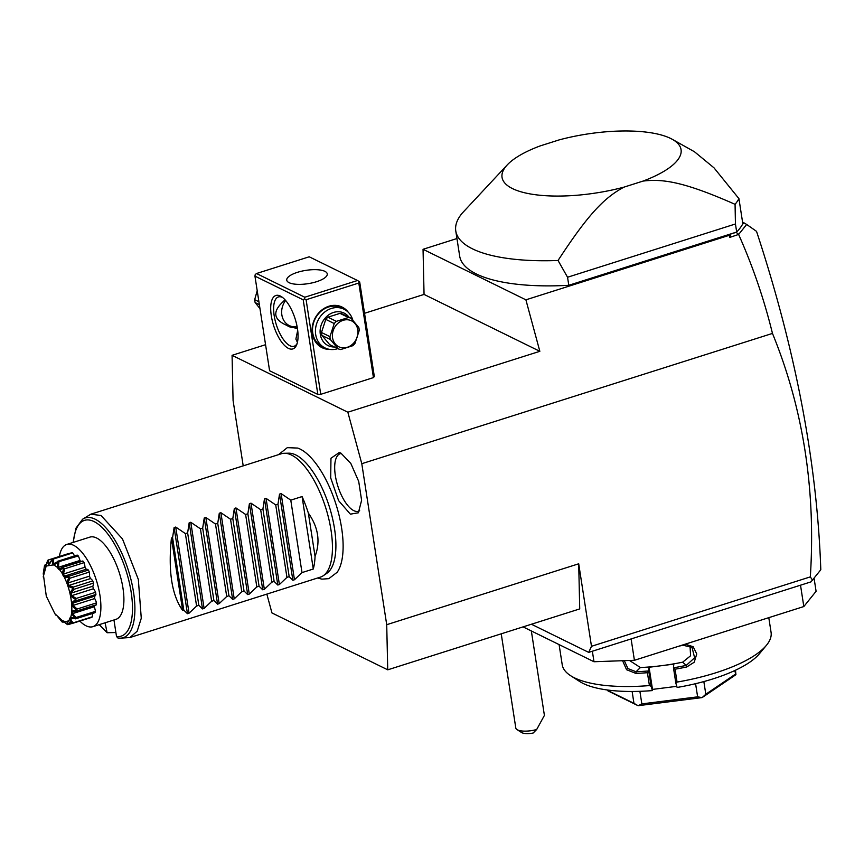<?xml version="1.0" encoding="UTF-8"?>
<svg xmlns="http://www.w3.org/2000/svg" width="864" height="864" viewBox="0 0 864 864"><rect width="100%" height="100%" fill="white"/><g stroke="black" fill="none" stroke-linecap="round" stroke-linejoin="round"><path stroke-width="1.3" d="M266.846 594.108L271.944 612.932L387.731 669.827L386.716 624.694L361.789 463.698L347.846 412.214L232.07 355.32L233.075 400.442L243.205 465.858M317.65 577.994L321.84 579.139L328.817 578.653L337.154 572.281A68.072 27.367 -107.6 0 0 336.722 506.693A68.072 27.367 -107.6 0 0 300.067 449.042A68.072 27.367 -107.6 0 0 297.745 448.07L287.291 447.66L278.532 454.648M340.934 453.157L350.816 463.428L358.711 481.442L361.606 500.299L358.387 512.784L350.374 514.156L338.602 500.656L330.696 477.878L330.966 458.255L339.271 452.509L340.934 453.157M531.425 624.24L588.708 652.385L591.484 646.304L578.707 563.792L579.722 608.915L387.731 669.827M591.484 646.304L810.324 576.882C815.897 489.942 803.272 408.791 772.47 333.418L361.789 463.698M386.716 624.694L578.707 563.792M525.895 299.83L423.047 249.296L424.051 294.419L539.838 351.313L525.895 299.83L729.173 235.343L730.771 234.025L736.128 232.33L738.677 234.414L746.669 224.456L756.529 231.358C795.722 350.417 817.139 463.212 820.8 569.754L810.983 581.872L588.708 652.385M812.624 580.284L810.324 576.882M423.047 249.296L456.959 238.54M735.437 223.981L567.551 277.247L558.047 260.485A144.493 47.542 171.2 0 1 455.771 230.926L459.67 256.068A144.493 47.542 -8.8 0 0 568.793 285.293L736.69 232.038L735.437 223.981L735.07 204.325A144.493 47.542 -8.8 0 0 738.936 198.644L742.824 223.787A144.493 47.542 -8.8 0 1 742.468 224.424L743.818 222.75L746.669 224.456M730.771 234.025L729.734 237.416L738.677 234.414M729.173 235.343L729.734 237.416M772.47 333.418C764.1 299.3 752.836 266.35 738.677 234.576M539.838 351.313L347.846 412.214M742.565 222.134L743.818 222.75M736.69 232.038A144.493 47.542 -8.8 0 0 742.468 224.424M568.793 285.293L567.551 277.247M558.047 260.485C588.654 213.527 604.638 197.521 623.948 187.142L643.01 181.094C663.628 178.502 685.627 182.509 735.07 204.325M455.771 230.926A144.493 47.542 171.2 0 1 462.067 213.322L507.254 164.894A90.58 29.808 -8.8 0 0 528.919 193.687A90.58 29.808 -8.8 0 0 623.948 187.142M643.01 181.094A90.58 29.808 -8.8 0 0 672.332 139.342A90.58 29.808 -8.8 0 0 559.159 139.892L540.097 145.94A90.58 29.808 -8.8 0 0 507.254 164.894M672.332 139.342L694.472 151.762L713.977 167.81L738.936 198.644M424.051 294.419L364.532 313.297M265.561 344.704L232.07 355.32M320.738 394.33L306.104 299.743L304.495 298.782L303.21 299.84L254.945 276.124L269.59 370.721L317.855 394.438L320.738 394.33L373.442 377.611L374.328 376.52L359.683 281.934L359.089 281.47L358.808 283.025L373.442 377.611M303.21 299.84L317.855 394.438M288.425 348.365A28.037 11.275 72.4 0 1 271.307 315.77A28.037 11.275 72.4 0 1 280.325 296.039A28.037 11.275 72.4 0 1 281.48 296.687A28.037 11.275 72.4 0 1 295.121 318.794A28.037 11.275 72.4 0 1 296.708 344.714A28.037 11.275 72.4 0 1 288.425 348.365M254.945 276.124L255.226 274.568L256.511 273.521L304.787 297.238L304.495 298.782M306.104 299.743L358.808 283.025M329.983 349.423A22.648 19.354 -63.8 0 1 312.077 330.75A22.648 19.354 -63.8 0 1 328.828 306.256A22.648 19.354 -63.8 0 1 348.257 312.239M304.787 297.238L357.491 280.508L309.215 256.792L256.511 273.521M324.886 271.339A20.488 6.739 171.2 0 1 327.251 273.877A20.488 6.739 171.2 0 1 312.422 282.83A20.488 6.739 171.2 0 1 289.116 282.69A20.488 6.739 171.2 0 1 286.751 280.152A20.488 6.739 171.2 0 1 301.579 271.199A20.488 6.739 171.2 0 1 324.886 271.339M357.491 280.508L359.089 281.47M297.14 343.451A25.877 10.4 72.4 0 1 294.084 346.27A25.877 10.4 72.4 0 1 289.991 345.751A25.877 10.4 72.4 0 1 275.076 320.188A25.877 10.4 72.4 0 1 278.435 296.935A25.877 10.4 72.4 0 1 282.517 297.454A25.877 10.4 72.4 0 1 282.56 297.464M285.001 299.765L282.917 301.86C272.311 311.764 273.521 319.55 286.535 325.242L288.781 326.527L297.432 328.547M297.432 342.349L295.877 339.109L297.691 330.383M288.522 326.398A18.328 15.66 116.2 0 0 297.248 327.413M285.595 300.445A17.258 14.742 116.2 0 0 282.992 318.848A17.258 14.742 116.2 0 0 297.119 326.722M337.802 348.646A21.568 18.425 -63.8 0 1 337.63 348.7A21.568 18.425 -63.8 0 1 325.004 347.922L322.088 346.496A21.568 18.425 -63.8 0 1 312.822 325.998A21.568 18.425 -63.8 0 1 328.482 307.012A21.568 18.425 -63.8 0 1 341.107 307.778L344.023 309.215A21.568 18.425 -63.8 0 1 352.814 320.177M325.004 347.922A21.568 18.425 -63.8 0 1 315.738 327.424A21.568 18.425 -63.8 0 1 331.398 308.448A21.568 18.425 -63.8 0 1 344.023 309.215M334.433 346.993A18.112 15.476 -63.8 0 1 320.101 332.057A18.112 15.476 -63.8 0 1 333.504 312.455A18.112 15.476 -63.8 0 1 349.045 317.25M339.984 313.362A16.61 14.191 -63.8 0 1 342.554 314.064L351.032 318.222A16.61 14.191 116.2 0 0 348.451 317.52L339.984 313.362L327.91 317.185L336.377 321.354A16.61 14.191 116.2 0 0 334.249 323.546L325.771 319.388A16.61 14.191 -63.8 0 1 327.91 317.185M351.032 318.222L358.798 327.488A16.61 14.191 116.2 0 1 359.089 328.925A16.61 14.191 116.2 0 1 359.251 330.394L354.942 343.494A16.61 14.191 116.2 0 1 352.814 345.697L340.74 349.531A16.61 14.191 116.2 0 1 338.159 348.818L329.692 344.66L321.916 335.394A16.61 14.191 -63.8 0 1 321.473 332.489L325.771 319.388M321.916 335.394L330.394 339.552L338.159 348.818M321.473 332.489L329.94 336.647A16.61 14.191 116.2 0 0 330.102 338.116A16.61 14.191 116.2 0 0 330.394 339.552M329.94 336.647L334.249 323.546M336.377 321.354L348.451 317.52M332.564 337.813A14.45 12.344 116.2 0 0 347.263 347.296A14.45 12.344 116.2 0 0 357.782 329.81A14.45 12.344 116.2 0 0 343.084 320.328A14.45 12.344 116.2 0 0 332.564 337.813M258.908 301.752L254.675 299.668L257.202 290.714M259.362 304.657L255.128 302.573A16.61 14.191 -63.8 0 1 254.837 301.136A16.61 14.191 -63.8 0 1 254.675 299.668M255.128 302.573L259.978 308.599M592.358 651.218L593.989 661.738L523.066 626.886M631.109 638.928L634.414 660.29L593.989 661.738M800.518 585.187L803.822 606.55L634.414 660.29M814.104 578.437L816.091 591.278L803.822 606.55M690.034 646.067L690.595 655.765L682.657 662.18A92.74 30.51 171.2 0 1 661.446 665.701L649.069 667.267L652.493 689.407L652.385 690.584L651.11 686.329L649.415 685.584A105.678 34.776 171.2 0 1 574.409 677.808A105.678 34.776 171.2 0 1 570.607 675.68A105.678 34.776 171.2 0 1 562.216 664.718L559.094 644.587M649.415 685.584L647.417 672.7A105.678 34.776 171.2 0 1 635.904 673.412L626.573 669.708L622.588 660.712M685.238 644.177L693.176 646.726L696.751 653.972L694.213 662.224L686.718 666.976A105.678 34.776 171.2 0 1 675.054 669.2L677.052 682.085L675.853 683.197L677.128 687.452A97.049 31.936 171.2 0 0 759.488 653.681L766.379 645.365A105.678 34.776 171.2 0 1 677.052 682.085M768.798 617.663L771.077 632.383A105.678 34.776 171.2 0 1 766.379 645.365M652.385 690.584A97.049 31.936 171.2 0 1 579.701 681.512L570.607 675.68M652.493 689.407L676.793 686.329M629.5 660.474L640.386 667.537A92.74 30.51 171.2 0 0 661.446 665.701L673.812 664.135L673.466 667.742L675.853 683.197M649.069 667.267L648.551 670.95A104.382 34.344 171.2 0 1 636.066 671.749L627.955 668.596L624.283 660.658M651.11 686.329L648.724 670.874M648.551 670.95L647.417 672.7M635.904 673.412L636.066 671.749L640.386 667.537M679.385 646.034A104.382 34.344 -8.8 0 0 683.143 645.268L692.042 647.417L694.624 657.774L686.264 665.388A104.382 34.344 171.2 0 1 673.618 667.775L675.054 669.2M686.718 666.976L686.264 665.388L682.657 662.18M734.724 670.572L735.923 674.687L702.184 697.561A64.703 21.287 171.2 0 1 702.032 697.604L638.194 705.694A64.703 21.287 171.2 0 1 638.053 705.683L607.954 690.887L607.597 690.023M735.469 670.226L735.934 674.633A64.703 21.287 171.2 0 1 735.923 674.687M632.124 691.47L633.96 703.328L607.662 690.412M633.96 703.328L638.053 705.683M638.194 705.694L641.844 703.901L639.9 691.33M695.585 683.683L697.626 696.838L641.844 703.901M697.626 696.838L702.032 697.604M702.184 697.561L705.812 694.235L703.847 681.577M735.296 674.244L705.812 694.235M501.228 633.82L515.808 728.028A15.098 4.968 -8.8 0 0 517.007 729.594A15.098 4.968 -8.8 0 0 530.237 730.804A15.098 4.968 -8.8 0 0 536.684 729.497L533.142 733.028A10.778 3.553 171.2 0 1 521.554 732.51L517.007 729.594M531.338 630.947L544.406 715.403L536.684 729.497M284.353 453.276L288.749 453.179A63.45 25.51 72.4 0 1 295.78 454.939A63.45 25.51 72.4 0 1 331.452 514.026A63.45 25.51 72.4 0 1 326.851 573.296L323.212 575.759A64.703 26.006 -107.6 0 0 327.899 515.311A64.703 26.006 -107.6 0 0 291.514 455.058A64.703 26.006 -107.6 0 0 284.353 453.276A64.703 26.006 -107.6 0 0 281.297 453.773L90.817 514.199L82.555 519.253A62.813 25.25 72.4 0 1 128.315 570.175A62.813 25.25 72.4 0 1 120.28 638.172L129.946 637.535L137.203 631.195L141.275 618.268L138.326 579.409L122.472 538.909L101.034 515.495L90.817 514.199M129.946 637.535L320.425 577.109A64.703 26.006 -107.6 0 0 323.212 575.759M315.058 556.448L308.351 513.086C318.319 527.267 320.555 541.717 315.058 556.448A64.703 26.006 -107.6 0 1 313.286 569.02L302 572.594L294.462 579.755L292.864 580.262L289.192 576.666L286.945 577.379L279.396 584.528L277.808 585.036L274.136 581.44L271.879 582.152L264.341 589.313L262.742 589.81L259.07 586.213L256.824 586.926L249.286 594.086L247.687 594.594L244.015 590.998L241.769 591.71L234.23 598.86L232.632 599.368L228.96 595.771L226.714 596.484L219.164 603.634L217.577 604.141L213.905 600.545L211.648 601.258L204.109 608.418L202.511 608.926L198.839 605.318L196.592 606.042L189.054 613.192L187.456 613.699L183.784 610.103L182.66 610.459L171.439 538.002C168.059 571.018 171.796 595.166 182.66 610.459M187.456 613.699L174.118 527.548L172.573 537.646L171.439 538.002M174.118 527.548L175.716 527.04L185.382 533.585L196.592 606.042M202.511 608.926L189.173 522.774L187.628 532.872L185.382 533.585M189.173 522.774L190.771 522.266L200.437 528.811L211.648 601.258M217.577 604.141L204.239 517.99L202.684 528.098L200.437 528.811M204.239 517.99L205.837 517.493L215.492 524.027L226.714 596.484M232.632 599.368L219.294 513.216L217.739 523.314L215.492 524.027M219.294 513.216L220.892 512.708L230.548 519.253L241.769 591.71M247.687 594.594L234.349 508.442L232.805 518.54L230.548 519.253M234.349 508.442L235.948 507.935L245.614 514.48L256.824 586.926M262.742 589.81L249.404 503.669L247.86 513.767L245.614 514.48M249.404 503.669L251.003 503.161L260.669 509.695L271.879 582.152M277.808 585.036L264.47 498.884L262.915 508.982L260.669 509.695M264.47 498.884L266.069 498.377L275.724 504.922L286.945 577.379M292.864 580.262L279.526 494.111L277.97 504.209L275.724 504.922M279.526 494.111L281.124 493.603L290.779 500.148L302 572.594M308.351 513.086A64.703 26.006 -107.6 0 0 302.076 496.562L290.779 500.148M115.895 632.513L107.114 632.74L105.095 622.793M113.951 619.985L116.51 636.498L117.925 638.01L120.28 638.172M96.617 538.002A43.135 17.345 72.4 0 1 121.489 580.619A43.135 17.345 72.4 0 1 115.895 619.369L92.88 626.67A43.135 17.345 -107.6 0 0 99.954 595.436A43.135 17.345 72.4 0 0 66.798 544.439L89.813 537.138A43.135 17.345 72.4 0 1 96.617 538.002M59.368 556.481A43.135 17.345 72.4 0 1 66.798 544.439M79.877 621.119A43.135 17.345 -107.6 0 0 92.88 626.67M57.78 561.244L57.737 561.751C55.123 564.386 53.698 565.358 53.46 564.678C52.834 564.905 52.488 563.058 52.402 559.127L53.309 559.051L53.222 563.63L54.464 564.235L57.78 561.244L77.188 555.088A34.16 13.738 72.4 0 1 78.311 555.984A8.543 3.434 -107.6 0 1 79.909 560.477A30.542 12.28 -107.6 0 1 80.881 561.524M74.466 555.952A8.543 3.434 -107.6 0 0 72.716 552.895A34.16 13.738 72.4 0 0 71.712 552.744L52.304 558.9L51.851 559.807M68.17 553.867A8.543 3.434 -107.6 0 0 67.997 553.738L48.589 559.894L48.719 563.393L49.756 563.123L52.218 559.105C49.259 565.628 47.779 566.028 47.768 560.293A34.16 13.738 -107.6 0 0 47.628 560.401L45.835 566.136L44.604 565.261A34.16 13.738 -107.6 0 0 44.518 565.51L43.286 573.437A34.16 13.738 -107.6 0 0 43.276 573.782L46.3 596.192L54.853 613.699L61.96 620.287C80.082 630.763 70.978 571.957 53.384 564.894L46.181 566.05L43.2 576.958M73.051 622.901L72.241 623.333C67.964 618.03 68.98 616.421 75.265 618.473L71.118 618.138L70.416 619.272L73.051 622.901L92.459 616.745A34.16 13.738 72.4 0 1 91.692 617.371L72.166 623.473M92.459 616.745A8.543 3.434 -107.6 0 0 92.243 613.559M76.021 617.522L75.352 618.235C70.124 612.976 70.535 610.33 76.583 610.297L77.047 610.88L76.021 611.388L72.922 611.766L72.63 613.613L76.021 617.522L95.429 611.366A34.16 13.738 72.4 0 1 94.986 612.684L75.578 618.84M95.429 611.366A8.543 3.434 -107.6 0 0 94.219 606.766A30.542 12.28 -107.6 0 0 94.424 605.545M76.021 611.388L95.861 605.092A8.543 3.434 -107.6 0 0 96.455 604.724A34.16 13.738 72.4 0 0 96.509 602.878A8.543 3.434 -107.6 0 0 94.694 598.558A30.542 12.28 -107.6 0 0 94.532 596.214A8.543 3.434 -107.6 0 0 94.597 596.192A8.543 3.434 -107.6 0 0 95.926 594.454A34.16 13.738 72.4 0 0 95.591 592.294A8.543 3.434 -107.6 0 0 93.377 588.773A30.542 12.28 -107.6 0 0 92.783 586.213A8.543 3.434 -107.6 0 0 93.452 583.114A34.16 13.738 72.4 0 0 92.772 580.9A8.543 3.434 -107.6 0 0 90.428 578.599A30.542 12.28 -107.6 0 0 89.478 576.148A8.543 3.434 -107.6 0 0 89.338 572.065A34.16 13.738 72.4 0 0 88.387 570.067A8.543 3.434 -107.6 0 0 86.206 569.268A30.542 12.28 -107.6 0 0 85.007 567.205A8.543 3.434 -107.6 0 0 84.078 562.648A34.16 13.738 72.4 0 0 82.976 561.103A8.543 3.434 -107.6 0 0 82.134 561.125L62.165 567.454L82.976 561.103M63.569 567.259L63.526 568.037C58.471 571.277 56.603 569.236 57.942 561.913A34.16 13.738 -107.6 0 0 57.737 561.751M57.942 561.913L78.311 555.984M58.903 562.14L58.32 567.324L79.909 560.477M58.32 567.324L59.627 568.75L62.165 567.454M63.731 568.318L64.67 568.804L63.418 574.052L64.616 576.115L68.98 576.223L68.872 577.184C63.072 578.264 61.355 575.316 63.731 568.318A34.16 13.738 -107.6 0 0 63.526 568.037M64.67 568.804L84.078 562.648M63.418 574.052L85.007 567.205M64.616 576.115L86.206 569.268M68.98 576.223L88.387 570.067M69.055 577.562L69.93 578.221L67.889 582.995L68.839 585.446L73.364 587.056L73.148 588.114C66.928 587.012 65.556 583.502 69.055 577.562A34.16 13.738 -107.6 0 0 68.872 577.184M69.93 578.221L89.338 572.065M67.889 582.995L89.478 576.148M68.839 585.446L90.428 578.599M73.364 587.056L92.772 580.9M73.278 588.524L74.045 589.27L71.194 593.071L71.788 595.62L76.183 598.45L75.838 599.497C69.574 596.473 68.72 592.812 73.278 588.524A34.16 13.738 -107.6 0 0 73.148 588.114M74.045 589.27L93.452 583.114M71.194 593.071L92.783 586.213M71.788 595.62L93.377 588.773M76.183 598.45L95.591 592.294M75.892 599.897L76.518 600.61L72.943 603.061L73.105 605.405L77.101 609.034L76.594 609.952C70.675 605.48 70.448 602.132 75.892 599.897A34.16 13.738 -107.6 0 0 75.838 599.497M76.518 600.61L95.926 594.454M94.597 596.192L72.943 603.061M73.31 602.942L94.532 596.214M73.105 605.405L94.694 598.558M77.101 609.034L96.509 602.878M77.047 610.88L96.455 604.724M72.63 613.613L94.219 606.766M70.416 619.272L72.77 618.527M72.284 623.527L67.77 621.41L66.733 621.691L68.558 624.521L67.651 624.64L70.6 622.642L72.101 623.452A34.16 13.738 -107.6 0 0 72.241 623.333M67.565 621.486L66.733 621.691M68.558 624.521L72.047 623.419M63.277 621.184L62.035 620.568L63.083 622.177L62.132 621.983L62.089 620.438L67.468 624.607A34.16 13.738 -107.6 0 0 67.651 624.64M63.083 622.177L64.109 621.853M57.294 616.162L61.927 621.821A34.16 13.738 -107.6 0 0 62.132 621.983M43.351 573.696L43.816 572.54M44.604 565.261L46.505 564.192M45.284 564.581L45.382 566.665L46.084 565.531M47.768 560.293L48.589 559.894M48.719 563.393L49.756 563.123M53.309 559.051L72.716 552.895M53.222 563.63L55.836 562.799M172.573 537.646L183.784 610.103M187.628 532.872L198.839 605.318M202.684 528.098L213.905 600.545M217.739 523.314L228.96 595.771M232.805 518.54L244.015 590.998M247.86 513.767L259.07 586.213M262.915 508.982L274.136 581.44M277.97 504.209L289.192 576.666M313.286 569.02L302.076 496.562M341.507 453.46A30.197 12.139 -107.6 0 0 336.042 479.347A30.197 12.139 -107.6 0 0 353.776 510.635A30.197 12.139 -107.6 0 0 359.672 510.721M116.51 636.498A60.728 24.419 -107.6 0 0 119.75 554.31A60.728 24.419 -107.6 0 0 73.418 542.344M99.511 624.564A60.728 24.419 -107.6 0 0 106.456 631.562M189.054 613.192L175.716 527.04M204.109 608.418L190.771 522.266M219.164 603.634L205.837 517.493M234.23 598.86L220.892 512.708M249.286 594.086L235.948 507.935M264.341 589.313L251.003 503.161M279.396 584.528L266.069 498.377M294.462 579.755L281.124 493.603M49.799 563.047L49.097 563.263M54.853 613.699L56.279 615.611M107.114 632.74L99.176 624.672M73.094 542.441L75.989 528.142L82.555 519.253"/></g></svg>
